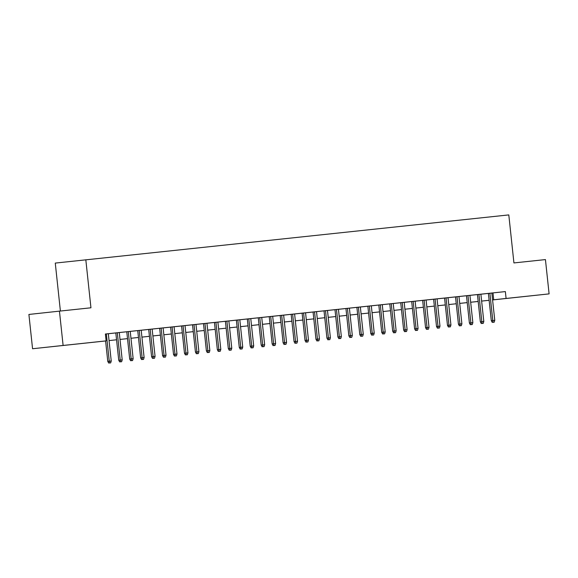 <?xml version="1.0" encoding="UTF-8"?>
<svg xmlns="http://www.w3.org/2000/svg" width="578" height="578" viewBox="0 0 578 578"><rect width="100%" height="100%" fill="white"/><g stroke="black" fill="none" stroke-linecap="round" stroke-linejoin="round"><path stroke-width="0.87" d="M68.522 344.878L51.384 346.721L68.522 344.878M526.023 296.355L508.878 298.197L526.023 296.355M60.394 311.036L55.271 263.084L508.799 214.908L513.929 262.932L545.437 259.587L549.1 293.884L492.586 299.946M489.132 300.314L481.626 301.08L489.125 300.278M478.172 301.478L470.673 302.243M105.593 340.969L32.563 348.744L106.121 340.876L93.737 342.212L105.593 340.955L107.775 361.387L109.264 361.228L106.345 333.925M63.11 345.434L59.447 311.137L28.9 314.446L32.563 348.744M109.56 362.998L110.658 362.883L109.56 362.998L109.264 361.228L111.236 361.019L108.317 333.716L110.911 333.441L105.391 334.026L106.121 340.876M115.817 332.921L118.736 360.224L122.196 359.856L119.278 332.552L121.864 332.278L108.317 333.73M137.737 330.594L140.649 357.905L144.11 357.529L141.191 330.226L143.785 329.951L119.278 332.567M153.394 358.353L154.492 358.237L153.394 358.353L153.098 356.575L155.07 356.366L152.151 329.07L154.738 328.788L146.104 329.713L148.691 329.438L151.609 356.742L153.098 356.575L150.179 329.272M159.651 328.268L162.57 355.578L166.023 355.21L163.112 327.907L165.698 327.632L152.151 329.077M170.611 327.112L173.523 354.415L176.984 354.047L174.065 326.743L176.658 326.469L163.112 327.921M181.564 325.949L184.483 353.252L187.944 352.883L185.025 325.58L187.612 325.306L174.072 326.758M203.485 323.622L206.404 350.925L209.857 350.557L206.938 323.254L209.532 322.979L185.025 325.595M219.141 351.381L220.24 351.258L219.141 351.381L218.845 349.603L220.818 349.394L217.899 322.091L220.493 321.816L211.851 322.741L214.438 322.466L217.357 349.762L218.845 349.603L215.926 322.3M225.398 321.296L228.317 348.606L231.778 348.231L228.859 320.927L231.446 320.653L217.899 322.105M236.359 320.133L239.278 347.443L242.731 347.075L239.812 319.771L242.406 319.497L228.859 320.942M247.312 318.969L250.231 346.28L253.691 345.911L250.773 318.608L253.366 318.334L239.819 319.779M258.272 317.813L261.191 345.117L264.652 344.748L261.733 317.445L264.319 317.17L250.773 318.623M272.693 316.289L266.639 316.925L269.232 316.65L272.151 343.953L273.632 343.794L270.714 316.491M284.889 344.401L285.987 344.286L284.889 344.401L284.593 342.631L286.565 342.422L283.646 315.118L286.24 314.844L277.599 315.761L280.186 315.487L283.104 342.79L284.593 342.631L281.674 315.328M291.146 314.324L294.065 341.627L297.526 341.258L294.607 313.955L297.193 313.681L283.646 315.133M302.106 313.16L305.025 340.464L308.479 340.095L305.567 312.792L308.153 312.517L294.607 313.97M324.02 310.834L326.938 338.144L330.399 337.776L327.48 310.473L330.067 310.198L305.567 312.806M339.683 338.592L340.774 338.477L339.683 338.592L339.38 336.822L341.352 336.613L338.441 309.309L341.027 309.035L332.386 309.952L334.98 309.678L337.899 336.981L339.38 336.822L336.468 309.519M350.636 337.429L351.735 337.314L350.636 337.429L350.34 335.659L352.313 335.45L349.394 308.146L351.988 307.872L343.346 308.789L345.94 308.515L348.852 335.818L350.34 335.659L347.421 308.356M356.893 307.351L359.812 334.655L363.273 334.286L360.354 306.983L362.941 306.708L349.394 308.161M367.854 306.188L370.773 333.492L374.226 333.123L371.314 305.82L373.901 305.545L360.354 306.997M389.767 303.862L392.686 331.172L396.147 330.797L393.228 303.493L395.814 303.219L371.314 305.834M405.431 331.62L406.529 331.505L405.431 331.62L405.135 329.843L407.107 329.633L404.188 302.33L406.775 302.056L398.134 302.98L400.727 302.706L403.646 330.009L405.135 329.843L402.216 302.54M411.688 301.535L414.607 328.846L418.06 328.477L415.141 301.174L417.735 300.9L404.188 302.345M427.344 329.294L428.442 329.178L427.344 329.294L427.048 327.524L429.02 327.314L426.102 300.011L428.695 299.736L420.054 300.654L422.641 300.379L425.56 327.683L427.048 327.524L424.129 300.22M433.601 299.216L436.52 326.519L439.981 326.151L437.062 298.848L439.648 298.573L426.102 300.025M455.522 296.904L437.062 298.862M460.218 325.804L461.316 325.689L460.218 325.804L459.922 324.034L461.894 323.825L458.975 296.521L461.569 296.247L452.928 297.171L455.515 296.89L458.433 324.193L459.922 324.034L457.003 296.731M471.178 324.648L472.277 324.525L471.178 324.648L470.882 322.871L472.855 322.661L469.936 295.358L472.522 295.083L463.888 296.008L466.475 295.734L469.394 323.03L470.882 322.871L467.963 295.568M477.435 294.563L480.354 321.874L483.808 321.498L480.889 294.195L483.483 293.92L469.936 295.372M491.849 293.039L485.802 293.682L488.388 293.407L491.307 320.711L494.768 320.335L491.849 293.032L505.36 291.587L105.391 334.012M141.191 330.24L148.691 329.446M206.946 323.268L214.445 322.473M261.733 317.459L269.232 316.665M272.693 316.296L280.193 315.501M327.48 310.48L334.98 309.685M338.441 309.324L345.94 308.529M393.228 303.508L400.727 302.713M415.149 301.189L422.648 300.387M458.975 296.536L466.475 295.741M480.896 294.209L488.396 293.414M59.447 311.137L90.948 307.792L85.819 259.775M505.36 291.587L506.09 298.45L549.1 293.884M492.586 299.91L506.09 298.45M109.054 340.587L116.554 339.792L109.054 340.601M120.014 339.43L127.514 338.629L120.014 339.438M130.968 338.267L138.467 337.473L130.968 338.274M141.928 337.104L149.427 336.309L141.928 337.119M152.888 335.941L160.388 335.146M163.841 334.778L171.341 333.983M174.802 333.614L182.301 332.82L174.802 333.629M185.762 332.451L193.262 331.656L185.762 332.466M196.715 331.288L204.215 330.493L196.722 331.302M215.175 329.344L207.675 330.139L215.175 329.33M218.636 328.969L226.135 328.174M229.589 327.805L237.088 327.011L229.596 327.82M240.549 326.642L248.049 325.848L240.549 326.657M251.509 325.479L259.009 324.684L251.509 325.493M262.463 324.316L269.962 323.521L262.47 324.33M273.423 323.153L280.922 322.358M284.383 321.989L291.883 321.195M295.344 320.833L302.836 320.031L295.344 320.841M306.297 319.67L313.796 318.875L306.297 319.677M317.257 318.507L324.757 317.712L317.257 318.521M328.217 317.344L335.717 316.549L328.217 317.358M339.17 316.18L346.67 315.386M350.131 315.017L357.63 314.222M361.091 313.854L368.591 313.059L361.091 313.868M372.044 312.691L379.544 311.896L372.044 312.705M383.004 311.535L390.504 310.74L383.004 311.542M393.965 310.372L401.464 309.577L393.965 310.379M404.918 309.208L412.417 308.414M415.878 308.045L423.378 307.25M426.839 306.882L434.338 306.087L426.839 306.896M445.298 304.938L437.799 305.733L445.291 304.924M448.752 304.555L456.252 303.761L448.752 304.57M459.712 303.392L467.212 302.597M470.665 302.236L478.165 301.441M467.212 302.612L459.712 303.407M423.378 307.265L415.878 308.06M412.417 308.428L404.925 309.223M357.63 314.237L350.131 315.032M346.67 315.4L339.17 316.195M291.883 321.209L284.383 322.004M280.922 322.372L273.423 323.167M226.135 328.181L218.636 328.976M171.341 333.997L163.841 334.792M160.388 335.161L152.888 335.955M492.976 292.93L493.706 299.787M493.092 322.322L494.19 322.206L493.092 322.322L492.796 320.544L489.877 293.241M491.307 320.711L492.268 322.408M494.19 322.206L494.768 320.335M482.139 323.485L483.23 323.369L482.139 323.485L481.835 321.708L478.916 294.404M480.354 321.874L481.308 323.572M483.23 323.369L483.808 321.498M469.394 323.03L470.355 324.735M472.277 324.525L472.855 322.661M458.433 324.193L459.394 325.898M461.316 325.689L461.894 323.825M444.561 298.053L447.48 325.356L448.962 325.197L446.043 297.894M449.265 326.967L450.356 326.852L449.265 326.967L448.962 325.197L450.934 324.988L448.015 297.684M447.48 325.356L448.434 327.061M450.356 326.852L450.934 324.988M438.305 328.131L439.403 328.015L438.305 328.131L438.008 326.36L435.09 299.057M436.52 326.519L437.481 328.225M439.403 328.015L439.981 326.151M425.56 327.683L426.521 329.381M428.442 329.178L429.02 327.314M416.391 330.457L417.482 330.341L416.391 330.457L416.088 328.68L413.169 301.384M414.607 328.846L415.56 330.544M417.482 330.341L418.06 328.477M403.646 330.009L404.607 331.707M406.529 331.505L407.107 329.633M394.471 332.784L395.569 332.668L394.471 332.784L394.174 331.006L391.255 303.703M392.686 331.172L393.647 332.87M395.569 332.668L396.147 330.797M378.814 305.025L381.726 332.328L383.214 332.169L380.295 304.866M383.51 333.94L384.608 333.824L383.51 333.94L383.214 332.169L385.186 331.96L382.268 304.657M381.726 332.328L382.687 334.033M384.608 333.824L385.186 331.96M372.557 335.103L373.648 334.987L372.557 335.103L372.254 333.333L369.342 306.029M370.773 333.492L371.733 335.197M373.648 334.987L374.226 333.123M361.597 336.266L362.695 336.15L361.597 336.266L361.301 334.496L358.382 307.193M359.812 334.655L360.773 336.36M362.695 336.15L363.273 334.286M348.852 335.818L349.813 337.516M351.735 337.314L352.313 335.45M337.899 336.981L338.853 338.679M340.774 338.477L341.352 336.613M328.723 339.756L329.821 339.64L328.723 339.756L328.427 337.978L325.508 310.682M326.938 338.144L327.899 339.842M329.821 339.64L330.399 337.776M313.059 311.997L315.978 339.308L317.466 339.142L314.548 311.838M317.763 340.919L318.861 340.803L317.763 340.919L317.466 339.142L319.439 338.932L316.52 311.629M315.978 339.308L316.939 341.006M318.861 340.803L319.439 338.932M306.81 342.082L307.901 341.966L306.81 342.082L306.506 340.305L303.594 313.001M305.025 340.464L305.979 342.169M307.901 341.966L308.479 340.095M295.849 343.238L296.947 343.122L295.849 343.238L295.553 341.468L292.634 314.165M294.065 341.627L295.026 343.332M296.947 343.122L297.526 341.258M283.104 342.79L284.065 344.495M285.987 344.286L286.565 342.422M273.936 345.565L275.027 345.449L273.936 345.565L273.632 343.794L275.605 343.585L272.686 316.282M272.151 343.953L273.105 345.658M275.027 345.449L275.605 343.585M262.976 346.728L264.074 346.612L262.976 346.728L262.679 344.958L259.76 317.654M261.191 345.117L262.152 346.814M264.074 346.612L264.652 344.748M252.015 347.891L253.113 347.775L252.015 347.891L251.719 346.121L248.8 318.818M250.231 346.28L251.192 347.978M253.113 347.775L253.691 345.911M241.062 349.054L242.153 348.939L241.062 349.054L240.759 347.277L237.84 319.981M239.278 347.443L240.231 349.141M242.153 348.939L242.731 347.075M230.102 350.217L231.2 350.102L230.102 350.217L229.806 348.44L226.887 321.137M228.317 348.606L229.278 350.304M231.2 350.102L231.778 348.231M217.357 349.762L218.318 351.467M220.24 351.258L220.818 349.394M208.188 352.537L209.279 352.421L208.188 352.537L207.885 350.767L204.966 323.463M206.404 350.925L207.358 352.631M209.279 352.421L209.857 350.557M192.525 324.785L195.443 352.089L196.932 351.93L194.013 324.626M197.228 353.7L198.326 353.584L197.228 353.7L196.932 351.93L198.904 351.72L195.985 324.417M195.443 352.089L196.404 353.794M198.326 353.584L198.904 351.72M186.268 354.863L187.366 354.748L186.268 354.863L185.971 353.093L183.053 325.79M184.483 353.252L185.444 354.957M187.366 354.748L187.944 352.883M175.315 356.026L176.406 355.911L175.315 356.026L175.011 354.256L172.092 326.953M173.523 354.415L174.484 356.113M176.406 355.911L176.984 354.047M164.354 357.19L165.445 357.074L164.354 357.19L164.051 355.419L161.139 328.116M162.57 355.578L163.531 357.276M165.445 357.074L166.023 355.21M151.609 356.742L152.57 358.439M154.492 358.237L155.07 356.366M142.434 359.516L143.532 359.4L142.434 359.516L142.137 357.739L139.219 330.435M140.649 357.905L141.61 359.603M143.532 359.4L144.11 357.529M126.777 331.758L129.696 359.061L131.177 358.902L128.265 331.599M131.481 360.679L132.572 360.556L131.481 360.679L131.177 358.902L133.15 358.692L130.238 331.389M129.696 359.061L130.657 360.766M132.572 360.556L133.15 358.692M120.52 361.835L121.618 361.72L120.52 361.835L120.224 360.065L117.305 332.762M118.736 360.224L119.697 361.929M121.618 361.72L122.196 359.856M107.775 361.387L108.736 363.092M110.658 362.883L111.236 361.019"/></g></svg>
